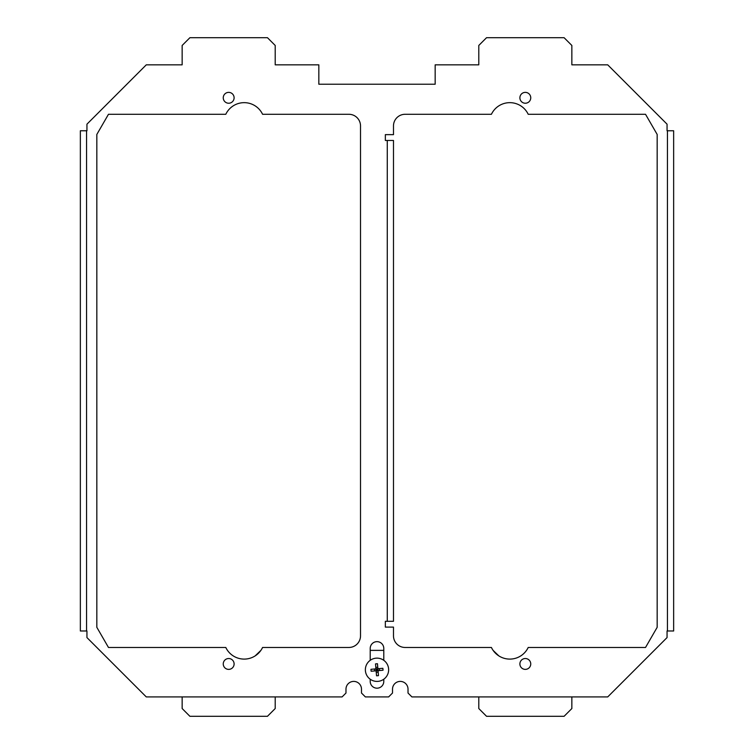 <?xml version="1.0" encoding="UTF-8"?>
<svg xmlns="http://www.w3.org/2000/svg" width="754" height="754" viewBox="0 0 754 754"><rect width="100%" height="100%" fill="white"/><g stroke="black" fill="none" stroke-linecap="round" stroke-linejoin="round"><path stroke-width="1.13" d="M223.25 97.803A5.429 5.429 0 0 0 228.679 103.232A5.429 5.429 0 0 0 234.108 97.803A5.429 5.429 0 0 0 228.679 92.374A5.429 5.429 0 0 0 223.25 97.803M223.25 663.954A5.429 5.429 0 0 0 228.679 669.382A5.429 5.429 0 0 0 234.108 663.954A5.429 5.429 0 0 0 228.679 658.525A5.429 5.429 0 0 0 223.25 663.954M519.892 663.954A5.429 5.429 0 0 0 525.321 669.382A5.429 5.429 0 0 0 530.75 663.954A5.429 5.429 0 0 0 525.321 658.525A5.429 5.429 0 0 0 519.892 663.954M519.892 97.803A5.429 5.429 0 0 0 525.321 103.232A5.429 5.429 0 0 0 530.75 97.803A5.429 5.429 0 0 0 525.321 92.374A5.429 5.429 0 0 0 519.892 97.803M393.484 142.402L393.484 206.379M393.484 621.296L393.484 140.461L385.341 140.461L385.341 134.646L393.484 134.646L393.484 125.918A11.63 11.63 0 0 1 405.115 114.288L491.419 114.288A20.358 20.358 0 0 1 528.205 114.288L645.528 114.288L657.168 134.438L657.168 627.319L645.528 647.469L528.205 647.469A20.358 20.358 0 0 1 491.419 647.469L405.115 647.469A11.63 11.63 0 0 1 393.484 635.839L393.484 627.111L385.341 627.111L385.341 621.296L393.484 621.296M673.642 130.762L667.054 130.762L667.054 124.174L607.724 64.844L571.852 64.844L571.852 45.457L564.096 37.7L486.547 37.7L478.79 45.457L478.79 64.844L435.162 64.844L435.162 84.231L318.838 84.231L318.838 64.844L275.21 64.844L275.21 45.457L267.453 37.7L189.904 37.7L182.148 45.457L182.148 64.844L146.276 64.844L86.946 124.174L86.946 130.762L80.358 130.762L80.358 630.994L86.946 630.994L86.946 637.582L146.276 696.913L342.099 696.913L345.982 693.03L345.982 689.156A7.757 7.757 0 0 1 353.73 681.399A7.757 7.757 0 0 1 361.486 689.156L361.486 693.03L365.37 696.913L388.63 696.913L392.514 693.03L392.514 689.156A7.757 7.757 0 0 1 400.27 681.399A7.757 7.757 0 0 1 408.018 689.156L408.018 693.03L411.901 696.913L607.724 696.913L667.054 637.582L667.054 630.994L673.642 630.994L673.642 130.762M383.786 660.316L383.786 648.44A6.786 6.786 0 0 0 377 641.654A6.786 6.786 0 0 0 370.214 648.44L370.214 660.316M370.214 679.213L370.214 681.399A6.786 6.786 0 0 0 377 688.185A6.786 6.786 0 0 0 383.786 681.399L383.786 679.213M108.472 114.288L96.832 134.438L96.832 627.319L108.472 647.469L225.795 647.469A20.358 20.358 0 0 0 262.581 647.469L348.885 647.469A11.63 11.63 0 0 0 360.516 635.839L360.516 125.918A11.63 11.63 0 0 0 348.885 114.288L262.581 114.288A20.358 20.358 0 0 0 225.795 114.288L108.472 114.288M498.856 655.905L493.107 650.382M383.786 650.382L370.214 650.382M260.893 650.382L255.144 655.905M182.148 696.913L182.148 708.543L189.904 716.3L267.453 716.3L275.21 708.543L275.21 696.913M478.79 696.913L478.79 708.543L486.547 716.3L564.096 716.3L571.852 708.543L571.852 696.913M371.128 671.239A22.922 10.047 -94.8 0 1 371.034 670.268A22.922 10.047 -94.8 0 1 370.968 669.307L375.954 668.883L375.53 663.897A22.922 10.047 175.2 0 1 377.462 663.737L377.886 668.723L382.872 668.298A22.922 10.047 -94.8 0 1 382.966 669.26A22.922 10.047 -94.8 0 1 383.032 670.231L376.114 670.815L375.954 668.883L377.886 668.723L378.47 675.641A22.922 10.047 175.2 0 1 376.538 675.801L376.114 670.815L371.128 671.239M388.593 668.789A11.63 11.63 0 0 1 377.98 681.362A11.63 11.63 0 0 1 365.407 670.749A11.63 11.63 0 0 1 376.02 658.176A11.63 11.63 0 0 1 388.593 668.789M374.625 670.937L374.465 669.005M379.535 670.523L379.375 668.591M377.763 667.233L375.831 667.394M377.085 670.73L376.915 668.798M377.961 669.684L377 669.769L377.886 668.723M378.046 670.655L375.954 668.883M378.169 672.144L376.237 672.304M376.039 669.854L377 669.769L376.114 670.815M667.441 630.994L667.441 130.762M86.559 130.762L86.559 630.994M387.273 621.296L387.273 140.461"/></g></svg>
